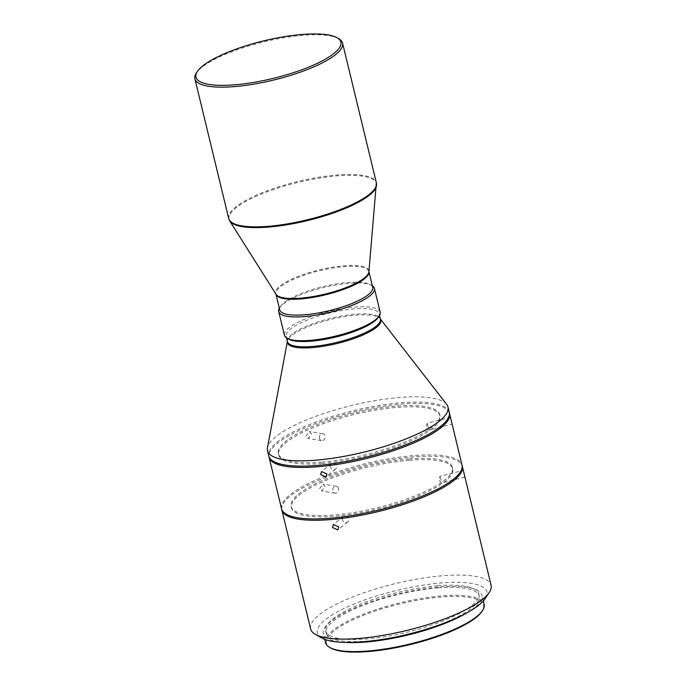 <?xml version="1.0" encoding="UTF-8"?>
<svg xmlns="http://www.w3.org/2000/svg" width="686" height="686" viewBox="0 0 686 686"><rect width="100%" height="100%" fill="white"/><g stroke="black" fill="none" stroke-linecap="round" stroke-linejoin="round"><path stroke-width="0.51" stroke-dasharray="3.43 2.57" d="M319.47 438.337A3.516 2.881 -81 0 1 322.806 433.698A3.516 2.881 -81 0 1 325.044 435.996A3.516 2.881 -81 0 1 321.7 440.644A3.516 2.881 -81 0 1 319.47 438.337M305.973 436.193L309.283 431.545L311.555 433.852L308.185 438.491L305.973 436.193M281.543 508.763A92.842 24.096 166.4 0 1 291.576 493.534A92.842 24.096 166.4 0 1 390.505 458.514A92.842 24.096 166.4 0 1 462.03 465.099M449.373 412.955A92.842 24.096 -13.6 0 0 376.803 407.235A92.842 24.096 -13.6 0 0 279.116 442.041A92.842 24.096 -13.6 0 0 268.963 456.602M330.3 466.643A3.516 2.993 50.5 0 1 331.184 463.616A3.516 2.993 50.5 0 1 336.534 466.017A3.516 2.993 50.5 0 1 335.66 469.044A3.516 2.993 50.5 0 1 330.3 466.643M451.508 421.633C452.391 425.303 452.177 424.728 450.856 419.909L450.385 417.345L451.114 419.978M428.39 427.438L427.207 423.168L428.39 427.438M409.413 460.246A82.997 21.54 166.4 0 1 452.777 468.735A82.997 21.54 166.4 0 1 416.188 496.887A82.997 21.54 166.4 0 1 334.802 516.258A82.997 21.54 166.4 0 1 291.439 507.769A82.997 21.54 166.4 0 1 328.028 479.617A82.997 21.54 166.4 0 1 409.413 460.246M409.096 458.925A82.997 21.54 166.4 0 1 452.46 467.415A82.997 21.54 166.4 0 1 415.87 495.566A82.997 21.54 166.4 0 1 334.476 514.937A82.997 21.54 166.4 0 1 291.121 506.448A82.997 21.54 166.4 0 1 327.702 478.296A82.997 21.54 166.4 0 1 409.096 458.925M322.017 463.444A82.997 21.54 -13.6 0 0 403.411 444.065A82.997 21.54 -13.6 0 0 440 415.922A82.997 21.54 -13.6 0 0 396.637 407.424A82.997 21.54 -13.6 0 0 315.243 426.803A82.997 21.54 -13.6 0 0 278.662 454.947A82.997 21.54 -13.6 0 0 322.017 463.444M321.7 462.124A82.997 21.54 -13.6 0 0 403.094 442.744A82.997 21.54 -13.6 0 0 439.683 414.601A82.997 21.54 -13.6 0 0 396.319 406.103A82.997 21.54 -13.6 0 0 314.925 425.483A82.997 21.54 -13.6 0 0 278.345 453.635A82.997 21.54 -13.6 0 0 321.7 462.124M281.74 509.415A92.842 24.096 166.4 0 1 291.902 494.855A92.842 24.096 166.4 0 1 389.579 460.049A92.842 24.096 166.4 0 1 462.15 465.768M310.621 628.925A92.842 24.096 166.4 0 1 320.645 613.696A92.842 24.096 166.4 0 1 442.59 575.76A92.842 24.096 166.4 0 1 491.099 585.261M449.253 412.286A92.842 24.096 -13.6 0 0 400.744 402.785A92.842 24.096 -13.6 0 0 309.695 424.454A92.842 24.096 -13.6 0 0 268.766 455.95M446.706 404.431A92.842 24.096 -13.6 0 0 399.466 397.503A92.842 24.096 -13.6 0 0 267.446 447.804M321.914 638.04A87.216 22.638 166.4 0 1 346.584 607.273A87.216 22.638 166.4 0 1 441.338 582.946A87.216 22.638 166.4 0 1 485.216 598.535M342.391 519.516A3.516 2.976 51.1 0 1 343.283 516.481A3.516 2.976 51.1 0 1 348.591 518.916A3.516 2.976 51.1 0 1 347.699 521.952A3.516 2.976 51.1 0 1 342.391 519.516M464.345 474.721L463.616 471.651M441.201 480.457L440.06 476.178L441.201 480.457M319.582 488.655L322.952 484.016L325.207 486.323L321.785 490.953L319.582 488.655M338.481 488.552A3.516 2.907 99.6 0 0 336.251 486.254A3.516 2.907 99.6 0 0 332.856 490.884A3.516 2.907 99.6 0 0 335.085 493.191A3.516 2.907 99.6 0 0 338.481 488.552M438.062 587.902A78.779 20.443 166.4 0 1 479.214 595.962A78.779 20.443 166.4 0 1 444.485 622.682A78.779 20.443 166.4 0 1 367.233 641.067A78.779 20.443 166.4 0 1 326.082 633.007A78.779 20.443 166.4 0 1 360.802 606.295A78.779 20.443 166.4 0 1 438.062 587.902M437.548 585.793A78.779 20.443 166.4 0 1 478.699 593.853A78.779 20.443 166.4 0 1 443.979 620.564A78.779 20.443 166.4 0 1 366.727 638.958A78.779 20.443 166.4 0 1 325.567 630.897A78.779 20.443 166.4 0 1 360.296 604.177A78.779 20.443 166.4 0 1 437.548 585.793M378.183 317.455A47.831 12.417 -13.6 0 0 379.109 313.802A47.831 12.417 -13.6 0 0 354.122 308.906A47.831 12.417 -13.6 0 0 307.217 320.07A47.831 12.417 -13.6 0 0 286.139 336.294A47.831 12.417 -13.6 0 0 288.635 339.124M380.155 312.147A49.238 12.777 -13.6 0 0 354.439 307.114A49.238 12.777 -13.6 0 0 289.766 327.231A49.238 12.777 -13.6 0 0 284.45 335.3M325.516 642.653A81.591 21.18 166.4 0 1 361.479 614.982A81.591 21.18 166.4 0 1 441.492 595.928A81.591 21.18 166.4 0 1 484.119 604.28M345.161 642.413A81.591 21.18 166.4 0 1 323.346 633.667A81.591 21.18 166.4 0 1 359.31 606.004A81.591 21.18 166.4 0 1 439.323 586.95A81.591 21.18 166.4 0 1 481.949 595.302A81.591 21.18 166.4 0 1 466.54 613.052M372.327 285.762A49.238 12.777 -13.6 0 0 371.838 285.47A49.238 12.777 -13.6 0 0 348.685 283.344A49.238 12.777 -13.6 0 0 284.021 303.461A49.238 12.777 -13.6 0 0 279.656 307.774A49.238 12.777 -13.6 0 0 279.356 308.254M330.738 648.021A80.742 20.957 166.4 0 1 353.582 619.535A80.742 20.957 166.4 0 1 441.304 597.009A80.742 20.957 166.4 0 1 481.932 611.44M372.721 287.391A47.831 12.417 -13.6 0 0 370.226 284.561A47.831 12.417 -13.6 0 0 347.733 282.495A47.831 12.417 -13.6 0 0 280.677 306.23A47.831 12.417 -13.6 0 0 279.751 309.883M338.61 38.605A75.966 19.714 -13.6 0 0 302.886 35.329A75.966 19.714 -13.6 0 0 203.107 66.362A75.966 19.714 -13.6 0 0 196.368 73.016M451.86 423.073L452.1 424.162L428.922 429.985L426.015 427.086L427.207 423.168L450.385 417.345M464.919 477.036L441.758 483.004L438.86 480.097L440.06 476.178L463.264 470.425M287.383 341.431L287.417 341.585A47.831 12.417 -13.6 0 1 308.503 325.361A47.831 12.417 -13.6 0 1 355.408 314.197A47.831 12.417 -13.6 0 1 380.396 319.093L380.353 318.939A48.063 12.477 -13.6 0 0 380.216 318.75A48.063 12.477 -13.6 0 0 355.76 315.166A48.063 12.477 -13.6 0 0 287.417 341.199A48.063 12.477 -13.6 0 0 287.383 341.448M368.914 271.656A47.831 12.417 -13.6 0 0 368.888 271.545A47.831 12.417 -13.6 0 0 343.9 266.648A47.831 12.417 -13.6 0 0 296.995 277.813A47.831 12.417 -13.6 0 0 275.909 294.037A47.831 12.417 -13.6 0 0 275.944 294.148L276.012 294.268A47.969 12.451 -13.6 0 1 295.04 277.676A47.969 12.451 -13.6 0 1 343.763 265.791A47.969 12.451 -13.6 0 1 368.905 271.793L368.914 271.647M376.554 185.392A75.829 19.68 -13.6 0 0 336.817 175.899A75.829 19.68 -13.6 0 0 259.788 194.695A75.829 19.68 -13.6 0 0 229.716 220.918M228.704 218.525A75.966 19.714 166.4 0 1 236.91 206.074A75.966 19.714 166.4 0 1 336.68 175.033A75.966 19.714 166.4 0 1 376.365 182.802M322.806 433.698L309.283 431.545M331.184 463.616L321.537 471.582M452.777 468.735L452.46 467.415M440 415.922L439.683 414.601M343.283 516.481L333.396 524.464M336.251 486.254L322.952 484.016M479.214 595.962L478.699 593.853M379.504 315.431L379.109 313.802M483.321 600.962L481.949 595.302M370.226 284.561L371.838 285.47M321.7 440.644L308.185 438.491M335.66 469.044L326.013 477.002M291.439 507.769L291.121 506.448M278.662 454.947L278.345 453.635M347.699 521.952L337.812 529.944M335.085 493.191L321.785 490.953M326.082 633.007L325.567 630.897M286.534 337.924L286.139 336.294M324.718 639.335L323.346 633.667M280.677 306.23L279.656 307.774"/><path stroke-width="1.03" d="M320.679 474.592L326.013 477.002L326.913 473.966L321.537 471.582L320.679 474.592M449.57 413.607L462.03 465.099A92.842 24.096 166.4 0 1 451.997 480.329A92.842 24.096 166.4 0 1 353.067 515.349A92.842 24.096 166.4 0 1 281.543 508.763L269.092 457.27A92.842 24.096 -13.6 0 0 340.608 463.847A92.842 24.096 -13.6 0 0 439.537 428.827A92.842 24.096 -13.6 0 0 449.57 413.607A92.842 24.096 -13.6 0 0 449.373 412.955M268.963 456.602A92.842 24.096 -13.6 0 0 269.092 457.27M332.521 527.483L337.812 529.944L338.721 526.891L333.396 524.464L332.521 527.483M462.15 465.768A92.842 24.096 166.4 0 1 462.347 466.42L491.099 585.261A92.842 24.096 166.4 0 1 489.298 592.361A92.842 24.096 166.4 0 1 481.066 600.482A92.842 24.096 166.4 0 1 359.121 638.417A92.842 24.096 166.4 0 1 315.457 634.413A92.842 24.096 166.4 0 1 310.621 628.925L281.869 510.084A92.842 24.096 166.4 0 1 281.74 509.415M462.347 466.42A92.842 24.096 166.4 0 1 452.314 481.649A92.842 24.096 166.4 0 1 353.384 516.669A92.842 24.096 166.4 0 1 281.869 510.084M287.383 341.431L267.446 447.804A92.842 24.096 -13.6 0 0 267.489 450.668L268.766 455.95A92.842 24.096 -13.6 0 0 317.275 465.442A92.842 24.096 -13.6 0 0 408.324 443.773A92.842 24.096 -13.6 0 0 449.253 412.286L447.975 407.004A92.842 24.096 -13.6 0 0 446.706 404.431L380.353 318.939A48.063 12.477 -13.6 0 1 361.573 335.6A48.063 12.477 -13.6 0 1 312.55 347.605A48.063 12.477 -13.6 0 1 287.383 341.448M267.489 450.668A92.842 24.096 -13.6 0 0 315.997 460.16A92.842 24.096 -13.6 0 0 407.047 438.491A92.842 24.096 -13.6 0 0 447.975 407.004M489.298 592.361L485.216 598.535A87.216 22.638 166.4 0 1 362.928 641.804A87.216 22.638 166.4 0 1 321.914 638.04L315.457 634.413M279.356 308.254A49.238 12.777 -13.6 0 0 278.696 311.538L284.45 335.3A49.238 12.777 -13.6 0 0 287.014 338.215L288.635 339.124A47.831 12.417 -13.6 0 0 311.127 341.182A47.831 12.417 -13.6 0 0 378.183 317.455L379.204 315.912A49.238 12.777 -13.6 0 0 380.155 312.147L374.41 288.377A49.238 12.777 -13.6 0 0 372.327 285.762M287.014 338.215A49.238 12.777 -13.6 0 0 310.175 340.342A49.238 12.777 -13.6 0 0 374.839 320.225A49.238 12.777 -13.6 0 0 379.204 315.912M483.321 600.962L484.119 604.28A81.591 21.18 166.4 0 1 482.541 610.514A81.591 21.18 166.4 0 1 368.142 650.997A81.591 21.18 166.4 0 1 329.769 647.473A81.591 21.18 166.4 0 1 325.516 642.653L324.718 639.335M466.54 613.052A81.591 21.18 166.4 0 1 365.972 642.019A81.591 21.18 166.4 0 1 345.161 642.413M278.696 311.538A49.238 12.777 -13.6 0 0 304.421 316.572A49.238 12.777 -13.6 0 0 369.094 296.455A49.238 12.777 -13.6 0 0 374.41 288.377M482.541 610.514L481.932 611.44A80.742 20.957 166.4 0 1 368.716 651.503A80.742 20.957 166.4 0 1 330.738 648.021L329.769 647.473M304.738 314.78A47.831 12.417 -13.6 0 0 351.644 303.615A47.831 12.417 -13.6 0 0 372.721 287.391L368.914 271.647A47.831 12.417 -13.6 0 1 347.613 287.837A47.831 12.417 -13.6 0 1 300.897 298.925A47.831 12.417 -13.6 0 1 275.944 294.148L279.751 309.883A47.831 12.417 -13.6 0 0 304.738 314.78M197.397 71.473L196.368 73.016A75.966 19.714 -13.6 0 0 194.901 78.821A75.966 19.714 -13.6 0 0 234.586 86.59A75.966 19.714 -13.6 0 0 334.365 55.557A75.966 19.714 -13.6 0 0 342.571 43.098A75.966 19.714 -13.6 0 0 338.61 38.605L336.989 37.696A74.56 19.354 -13.6 0 0 301.934 34.48A74.56 19.354 -13.6 0 0 197.397 71.473A74.56 19.354 -13.6 0 0 234.904 84.798A74.56 19.354 -13.6 0 0 315.903 63.995A74.56 19.354 -13.6 0 0 336.989 37.696M286.534 337.924L287.417 341.585A47.831 12.417 -13.6 0 0 312.404 346.473A47.831 12.417 -13.6 0 0 359.31 335.308A47.831 12.417 -13.6 0 0 380.396 319.093L379.504 315.431M376.554 185.392A75.829 19.68 -13.6 0 1 268.646 227.066A75.829 19.68 -13.6 0 1 229.716 220.918L276.012 294.268A47.969 12.451 -13.6 0 0 300.64 298.161A47.969 12.451 -13.6 0 0 368.905 271.793L376.365 182.802A75.966 19.714 166.4 0 1 368.159 195.261A75.966 19.714 166.4 0 1 268.389 226.303A75.966 19.714 166.4 0 1 228.704 218.525L194.901 78.821M229.716 220.918L228.704 218.525M376.365 182.802L342.571 43.098"/></g></svg>

